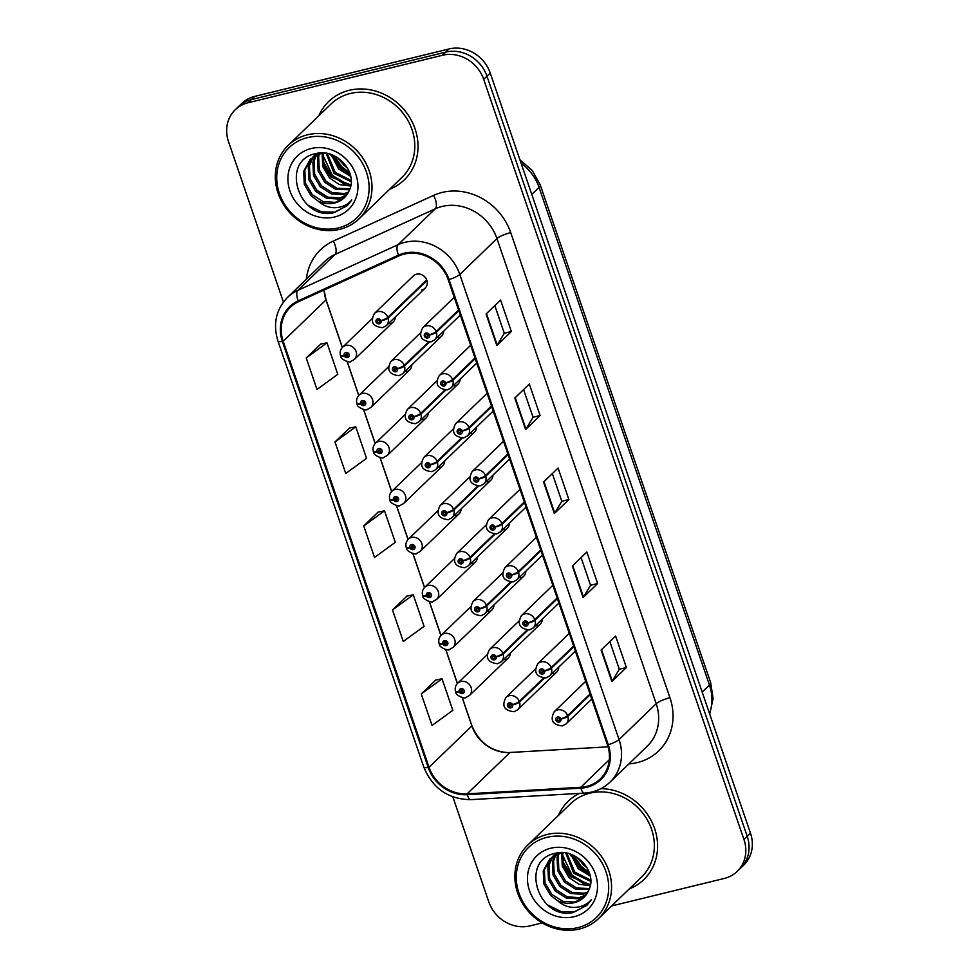 <?xml version="1.0" encoding="UTF-8"?>
<svg xmlns="http://www.w3.org/2000/svg" width="979" height="979" viewBox="0 0 979 979"><rect width="100%" height="100%" fill="white"/><g stroke="black" fill="none" stroke-linecap="round" stroke-linejoin="round"><path stroke-width="1.47" d="M421.888 289.943A8.505 7.624 -134 0 0 425.094 288.193A8.505 7.624 -134 0 0 425.926 278.391A8.505 7.624 -134 0 0 416.491 274.193A8.505 7.624 -134 0 0 413.285 275.956L374.467 313.427A8.505 7.624 46 0 1 377.674 311.677A8.505 7.624 46 0 1 387.843 317.355A5.666 1.065 158.8 0 1 381.051 320.574A2.839 2.545 -134 0 0 376.034 321.92A2.839 2.545 -134 0 0 381.125 320.794L379.583 321.1A1.138 1.016 46 0 1 377.661 321.797A1.138 1.016 46 0 1 378.2 320.255A1.138 1.016 46 0 1 379.558 321.014L381.051 320.574M505.054 659.773A8.505 7.624 -134 0 0 508.272 658.023A8.505 7.624 -134 0 0 510.414 652.932M488.619 611.765A8.505 7.624 -134 0 0 491.837 610.015A8.505 7.624 -134 0 0 493.979 604.924M455.749 515.762A8.505 7.624 -134 0 0 458.955 513.999A8.505 7.624 -134 0 0 461.109 508.921M439.314 467.754A8.505 7.624 -134 0 0 442.52 466.004A8.505 7.624 -134 0 0 444.674 460.913M422.879 419.746A8.505 7.624 -134 0 0 426.085 417.996A8.505 7.624 -134 0 0 428.239 412.905M406.444 371.751A8.505 7.624 -134 0 0 409.65 369.989A8.505 7.624 -134 0 0 411.804 364.898M472.184 563.769A8.505 7.624 -134 0 0 475.39 562.007A8.505 7.624 -134 0 0 477.544 556.916M390.009 323.743A8.505 7.624 -134 0 0 393.215 321.993A8.505 7.624 -134 0 0 395.369 316.902M553.368 673.98A8.505 7.624 -134 0 0 556.586 672.23A8.505 7.624 -134 0 0 558.74 667.14M536.933 625.985A8.505 7.624 -134 0 0 540.151 624.223A8.505 7.624 -134 0 0 542.305 619.132M487.628 481.962A8.505 7.624 -134 0 0 490.846 480.212A8.505 7.624 -134 0 0 492.988 475.121M471.193 433.966A8.505 7.624 -134 0 0 474.411 432.204A8.505 7.624 -134 0 0 476.553 427.113M454.758 385.959A8.505 7.624 -134 0 0 457.976 384.209A8.505 7.624 -134 0 0 460.118 379.118M438.323 337.951A8.505 7.624 -134 0 0 441.541 336.201A8.505 7.624 -134 0 0 443.683 331.11M520.498 577.977A8.505 7.624 -134 0 0 523.716 576.215A8.505 7.624 -134 0 0 525.858 571.136M504.063 529.969A8.505 7.624 -134 0 0 507.281 528.219A8.505 7.624 -134 0 0 509.423 523.129M349.197 90.325A54.432 48.766 -134 0 0 328.65 101.559A54.432 48.766 -134 0 0 318.799 115.803A54.432 48.766 -134 0 1 328.65 101.559A54.432 48.766 -134 0 1 349.197 90.325A54.432 48.766 -134 0 1 409.54 117.186A54.432 48.766 -134 0 1 404.266 179.891A54.432 48.766 -134 0 0 409.54 117.186A54.432 48.766 -134 0 0 349.197 90.325M579.47 793.382A54.432 48.766 -134 0 0 568.199 801.263A54.432 48.766 -134 0 0 558.36 815.495A54.432 48.766 -134 0 1 568.199 801.263A54.432 48.766 -134 0 1 579.47 793.382M404.315 254.087A36.296 32.503 46 0 1 448.223 279.774L607.469 744.909A36.296 32.503 46 0 1 600.274 778.929A36.296 32.503 46 0 1 580.767 787.287L467.142 793.847A36.296 32.503 46 0 1 429.035 767.291L283.176 341.255A36.296 32.503 46 0 1 290.371 307.235A36.296 32.503 46 0 1 298.619 301.63L398.857 255.972A36.296 32.503 46 0 1 404.315 254.087M404.021 253.243A37.202 33.323 -134 0 0 398.441 255.176L298.191 300.834A37.202 33.323 -134 0 0 282.368 341.463L428.227 767.487A37.202 33.323 -134 0 0 467.289 794.703L580.914 788.144A37.202 33.323 -134 0 0 608.277 744.713L449.031 279.578A37.202 33.323 -134 0 0 404.021 253.243M580.498 861.52A45.364 40.629 46 0 1 577.377 857.567M573.009 857.249A45.364 40.629 -134 0 0 579.752 865.913M585.626 871.102A45.364 40.629 -134 0 0 589.713 873.88M340.937 161.816A45.364 40.629 46 0 1 337.816 157.864M333.447 157.546A45.364 40.629 -134 0 0 340.19 166.222M346.064 171.411A45.364 40.629 -134 0 0 350.152 174.176M235.254 109.746L241.789 103.444A34.02 30.471 -134 0 1 254.638 96.419L449.055 48.95A34.02 30.471 -134 0 1 490.222 73.033L750.489 833.202A34.02 30.471 -134 0 1 743.746 865.106L740.479 868.251A34.02 30.471 -134 0 0 747.222 836.36L486.955 76.178A34.02 30.471 -134 0 0 445.788 52.107L251.37 99.577A34.02 30.471 -134 0 0 238.521 106.601A34.02 30.471 -134 0 1 251.37 99.577L445.788 52.107A34.02 30.471 -134 0 1 486.955 76.178L747.222 836.36A34.02 30.471 -134 0 1 740.479 868.251L737.211 871.408A34.02 30.471 -134 0 0 743.954 839.517L483.687 79.336A34.02 30.471 -134 0 0 442.532 55.252L248.103 102.734A34.02 30.471 -134 0 0 235.254 109.746A34.02 30.471 -134 0 0 228.511 141.649L283.42 302.034M626.389 667.519L619.315 669.244L612.267 681.078A9.068 1.872 161.1 0 1 611.875 681.531L626.389 667.519L615.607 636.02L601.094 650.032L611.875 681.531M581.085 557.589L590.582 585.307L583.496 597.08A9.068 1.872 161.1 0 1 583.117 597.533L597.631 583.521L586.849 552.021L572.336 566.033L583.117 597.533M590.557 585.258L597.631 583.521M511.356 331.538L504.283 333.264L497.222 345.085A9.068 1.872 161.1 0 1 496.842 345.538L511.356 331.538L500.575 300.039L486.061 314.039L496.842 345.538M523.569 389.593L533.065 417.311L525.98 429.083A9.068 1.872 161.1 0 1 525.601 429.536L540.114 415.537L529.333 384.037L514.819 398.037L525.601 429.536M533.041 417.262L540.114 415.537M552.327 473.591L561.824 501.309L554.738 513.082A9.068 1.872 161.1 0 1 554.359 513.534L568.872 499.535L558.091 468.035L543.578 482.035L554.359 513.534M561.799 501.26L568.872 499.535M324.073 290.041A36.296 32.503 -134 0 0 326.007 299.904L342.307 347.508M347.117 361.545L358.742 395.504M363.552 409.552L375.177 443.511M379.987 457.548L391.612 491.519M396.422 505.556L408.047 539.527M412.857 553.563L424.482 587.522M429.291 601.571L440.917 635.53M445.726 649.566L457.364 683.538M462.161 697.574L471.878 725.941A36.296 32.503 -134 0 0 506.828 752.521A36.296 32.503 -134 0 0 509.986 752.484L608.069 746.818M389.691 189.228A54.432 48.766 -134 0 0 404.266 179.891A54.432 48.766 -134 0 1 389.691 189.228M629.252 888.932A54.432 48.766 -134 0 0 643.827 879.595A54.432 48.766 -134 0 0 652.21 822.617A54.432 48.766 -134 0 0 600.91 788.658A54.432 48.766 -134 0 1 652.21 822.617A54.432 48.766 -134 0 1 643.827 879.595L643.827 879.595A54.432 48.766 -134 0 1 629.252 888.932M611.618 905.954L724.362 878.432A34.02 30.471 -134 0 0 737.211 871.408M452.849 796.882L488.778 901.818A34.02 30.471 -134 0 0 529.945 925.901L542.207 922.903M435.802 680.038L421.251 693.952L432.033 725.451L452.824 710.326L442.043 678.826L435.618 680.075M349.527 428.056L334.977 441.957L345.758 473.457L366.55 458.331L355.769 426.832L349.344 428.08M320.769 344.057L306.219 357.959L317 389.458L337.792 374.333L327.01 342.834L320.586 344.082M407.044 596.04L392.493 609.954L403.275 641.453L424.066 626.327L413.285 594.828L406.86 596.076M363.735 525.956L374.516 557.455L395.308 542.329L384.527 510.83L378.102 512.078L363.735 525.956L384.527 510.83M504.307 333.313L494.811 305.595M619.34 669.293L609.844 641.588M334.977 441.957L355.769 426.832M306.219 357.959L327.01 342.834M392.493 609.954L413.285 594.828M421.251 693.952L442.043 678.826M572.397 855.23A45.364 40.629 -134 0 0 589.493 873.17A45.364 40.629 -134 0 1 572.397 855.23M332.836 155.539A45.364 40.629 -134 0 0 349.931 173.467A45.364 40.629 -134 0 1 332.836 155.539M458.551 309.951L436.157 331.563A5.666 1.065 158.8 0 1 429.365 334.781A2.839 2.545 -134 0 0 424.348 336.127A2.839 2.545 -134 0 0 429.451 335.014L427.909 335.307A1.138 1.016 46 0 1 425.975 336.005A1.138 1.016 46 0 1 426.514 334.463A1.138 1.016 46 0 1 427.872 335.222L429.365 334.781M429.451 335.014A5.666 1.26 -16.6 0 0 436.401 332.248A8.505 7.624 46 0 1 434.603 339.884L460.301 315.067M458.784 310.637L436.401 332.248M426.66 279.872L387.843 317.355M381.125 320.794A5.666 1.26 -16.6 0 0 388.076 318.04A8.505 7.624 46 0 1 386.277 325.664L425.094 288.193M426.893 280.569L388.076 318.04M340.839 355.744A5.666 1.065 -21.2 0 0 340.716 356.136A5.666 1.065 -21.2 0 0 344.192 355.83A2.839 2.545 -134 0 0 349.209 354.471A2.839 2.545 -134 0 0 344.106 355.597L345.648 355.291A1.138 1.016 46 0 1 347.569 354.606A1.138 1.016 46 0 1 347.031 356.148A1.138 1.016 46 0 1 345.685 355.389L344.192 355.83M346.909 354.08L345.648 355.291M344.106 355.597A5.666 1.26 163.4 0 1 340.484 355.463C339.652 352.318 340.349 349.576 342.589 347.227A8.505 7.624 46 0 1 345.795 345.465A8.505 7.624 46 0 1 355.218 349.662A8.505 7.624 46 0 1 354.398 359.464L350.739 361.484C350.592 363.295 340.092 359.342 340.716 356.136M347.007 354.104L345.685 355.389M338.379 227.911A48.766 43.676 -134 0 0 366.464 172.133A48.766 43.676 -134 0 0 307.467 137.611A48.766 43.676 -134 0 0 279.382 193.389A48.766 43.676 -134 0 0 338.379 227.911M339.823 229.306A51.03 45.719 -134 0 0 359.097 218.77A51.03 45.719 -134 0 0 364.041 159.981A51.03 45.719 -134 0 0 307.467 134.808A51.03 45.719 -134 0 0 288.193 145.345A51.03 45.719 -134 0 0 283.249 204.134A51.03 45.719 -134 0 0 339.823 229.306M359.097 218.77L401.904 177.444A51.03 45.719 -134 0 0 406.848 118.655A51.03 45.719 -134 0 0 350.274 93.482A51.03 45.719 -134 0 0 331.012 104.019L288.193 145.345M347.643 168.278L343.286 164.582L338.844 158.561M350.69 176.367L338.685 169.037L331.22 154.596M350.311 174.764L339.835 167.923L332.738 155.171M351.18 181.715L334.072 173.479L326.191 153.311M351.167 180.491L335.222 172.365L327.329 153.519M350.69 186.034L339.407 184.578L329.47 177.933L322.715 166.442L322.128 153.373M350.874 185.019L330.621 176.82L324.025 165.806L323.094 153.213M349.54 189.73L335.834 189.388L324.857 182.375L318.114 170.884L317.502 157.9L318.567 154.29M349.882 188.849L336.984 188.274L326.007 181.262L319.264 169.771L318.652 156.787L319.411 154.021M348.022 192.949L343.372 194.601L331.22 193.842L320.255 186.83L313.5 175.339L312.888 162.355L315.422 155.649M315.85 154.927L316.902 153.36M348.426 192.19L344.522 193.487L332.37 192.728L321.406 185.716L314.663 174.225L314.051 161.241L316.18 155.269M316.572 154.535L317.331 153.287M346.15 195.727L338.771 199.043L326.619 198.284L315.642 191.272L308.899 179.781L308.287 166.797L312.644 157.362M313.145 156.738L316.56 153.434M346.652 195.078L339.921 197.929L327.769 197.171L316.792 190.159L310.049 178.667L309.437 165.684L313.304 156.909M313.794 156.261L315.373 154.437M318.065 201.038A25.638 22.97 -134 0 0 334.671 202.996A25.638 22.97 -134 0 0 344.351 197.697A25.638 22.97 -134 0 0 349.173 190.587C358.534 172.769 336.446 148.049 316.315 153.483C279.553 159.932 298.497 220.03 332.921 212.981L347.276 205.725L351.767 200.022C347.386 204.978 341.683 207.548 334.659 207.719C328.638 207.732 323.107 205.504 318.065 201.038L311.041 195.727L304.285 184.236L303.674 171.252L310.172 159.43L320.206 153.801L324.379 153.079M344.498 197.562L335.307 202.384L323.156 201.625L312.191 194.613L305.448 183.122L304.836 170.138L310.759 158.879M310.172 159.43L320.353 152.969M311.2 148.527A36.982 33.127 -134 0 0 289.906 190.819A36.982 33.127 -134 0 0 334.647 216.995A36.982 33.127 -134 0 0 355.94 174.703A36.982 33.127 -134 0 0 311.2 148.527M347.521 205.48L335.185 212.1L321.553 211.892L308.385 205.394M348.744 185.092L332.444 175.51L322.091 153.373M349.711 172.806L341.659 166.614L334.316 155.881M345.379 184.774L331.869 176.061L322.972 161.254M350.054 173.87L341.084 167.164L333.301 155.416M577.94 927.602A48.766 43.676 -134 0 0 606.025 871.824A48.766 43.676 -134 0 0 547.016 837.314A48.766 43.676 -134 0 0 518.943 893.093A48.766 43.676 -134 0 0 577.94 927.602M579.384 929.01A51.03 45.719 -134 0 0 598.658 918.473A51.03 45.719 -134 0 0 603.602 859.684A51.03 45.719 -134 0 0 547.028 834.512A51.03 45.719 -134 0 0 527.754 845.036A51.03 45.719 -134 0 0 522.81 903.837A51.03 45.719 -134 0 0 579.384 929.01M598.658 918.473L641.465 877.147A51.03 45.719 -134 0 0 646.409 818.358A51.03 45.719 -134 0 0 589.835 793.174A51.03 45.719 -134 0 0 570.573 803.71L527.754 845.036M587.204 867.969L582.848 864.286L578.405 858.265M590.251 876.07L578.246 868.728L570.781 854.288M589.872 874.467L579.397 867.627L572.299 854.875M590.741 881.406L573.633 873.182L565.752 853.003M590.729 880.194L574.783 872.069L566.89 853.211M590.251 885.726L578.968 884.27L569.032 877.625L562.276 866.134L561.689 853.076M590.435 884.722L570.182 876.511L563.586 865.497L562.656 852.917M589.101 889.434L575.395 889.091L564.418 882.079L557.675 870.588L557.063 857.604L558.128 853.994M589.444 888.553L576.545 887.977L565.568 880.965L558.825 869.474L558.214 856.49L558.972 853.725M587.584 892.652L582.933 894.292L570.781 893.533L559.817 886.521L553.062 875.03L552.45 862.046L554.983 855.34M555.411 854.63L556.464 853.064M587.987 891.893L584.084 893.178L571.932 892.432L560.967 885.408L554.224 873.929L553.6 860.933L555.742 854.973M556.133 854.239L556.892 852.99M585.711 895.43L578.32 898.746L566.18 897.988L555.203 890.976L548.46 879.485L547.848 866.501L552.193 857.066M552.707 856.441L556.121 853.125M586.213 894.769L579.482 897.633L567.331 896.874L556.353 889.862L549.611 878.371L548.999 865.387L552.866 856.601M553.355 855.952L554.934 854.129M557.626 900.741A25.638 22.97 -134 0 0 574.232 902.687A25.638 22.97 -134 0 0 583.912 897.4A25.638 22.97 -134 0 0 588.722 890.278C598.096 872.473 576.007 847.741 555.876 853.174C519.115 859.635 538.058 919.722 572.482 912.685L586.837 905.416L591.328 899.713C586.947 904.682 581.245 907.239 574.22 907.411C568.199 907.423 562.668 905.196 557.626 900.741L550.602 895.418L543.847 883.927L543.235 870.943L549.733 859.121L559.768 853.492L563.941 852.77M584.059 897.266L574.869 902.075L562.717 901.316L551.752 894.304L545.009 882.825L544.385 869.829L550.32 858.583M549.733 859.121L559.915 852.672M550.761 848.218A36.982 33.127 -134 0 0 529.468 890.523A36.982 33.127 -134 0 0 574.196 916.699A36.982 33.127 -134 0 0 595.501 874.394A36.982 33.127 -134 0 0 550.761 848.218M587.082 905.183L574.746 911.792L561.114 911.584L547.946 905.098M588.306 884.783L572.005 875.202L561.652 853.076M589.272 872.509L581.22 866.305L573.878 855.585M584.94 884.478L571.43 875.764L562.533 860.945M589.615 873.574L580.645 866.868L572.862 855.108M474.986 357.959L452.592 379.571A5.666 1.065 158.8 0 1 445.8 382.789A2.839 2.545 -134 0 0 440.783 384.135A2.839 2.545 -134 0 0 445.886 383.009L444.344 383.315A1.138 1.016 46 0 1 442.41 384.013A1.138 1.016 46 0 1 442.949 382.471A1.138 1.016 46 0 1 444.307 383.23L445.8 382.789M445.886 383.009A5.666 1.26 -16.6 0 0 452.836 380.256A8.505 7.624 46 0 1 451.038 387.88L476.736 363.074M475.219 358.644L452.836 380.256M491.421 405.955L469.027 427.578A5.666 1.065 158.8 0 1 462.235 430.784A2.839 2.545 -134 0 0 457.217 432.143A2.839 2.545 -134 0 0 462.321 431.017L460.779 431.323A1.138 1.016 46 0 1 458.845 432.008A1.138 1.016 46 0 1 459.384 430.466A1.138 1.016 46 0 1 460.742 431.225L462.235 430.784M462.321 431.017A5.666 1.26 -16.6 0 0 469.271 428.264A8.505 7.624 46 0 1 467.472 435.888L493.171 411.07M491.654 406.64L469.271 428.264M507.856 453.962L485.462 475.574A5.666 1.065 158.8 0 1 478.67 478.792A2.839 2.545 -134 0 0 473.652 480.138A2.839 2.545 -134 0 0 478.755 479.025L477.214 479.331A1.138 1.016 46 0 1 475.292 480.016A1.138 1.016 46 0 1 475.818 478.474A1.138 1.016 46 0 1 477.177 479.233L478.67 478.792M478.755 479.025A5.666 1.26 -16.6 0 0 485.706 476.271A8.505 7.624 46 0 1 483.907 483.895L509.606 459.078M508.089 454.648L485.706 476.271M524.291 501.97L501.909 523.581A5.666 1.065 158.8 0 1 495.105 526.8A2.839 2.545 -134 0 0 490.087 528.146A2.839 2.545 -134 0 0 495.19 527.032L493.649 527.326A1.138 1.016 46 0 1 491.727 528.024A1.138 1.016 46 0 1 492.266 526.482A1.138 1.016 46 0 1 493.612 527.24L495.105 526.8M495.19 527.032A5.666 1.26 -16.6 0 0 502.141 524.267A8.505 7.624 46 0 1 500.342 531.903L526.041 507.085M524.524 502.655L502.141 524.267M357.274 403.752A5.666 1.065 -21.2 0 0 357.151 404.131A5.666 1.065 -21.2 0 0 360.627 403.837A2.839 2.545 -134 0 0 365.644 402.479A2.839 2.545 -134 0 0 360.541 403.605L362.083 403.299A1.138 1.016 46 0 1 364.017 402.614A1.138 1.016 46 0 1 363.478 404.156A1.138 1.016 46 0 1 362.12 403.397L360.627 403.837M363.356 402.075L362.083 403.299M360.541 403.605A5.666 1.26 163.4 0 1 356.919 403.47C356.087 400.325 356.784 397.584 359.024 395.235A8.505 7.624 46 0 1 362.23 393.472A8.505 7.624 46 0 1 371.665 397.67A8.505 7.624 46 0 1 370.833 407.472L367.174 409.479C367.027 411.302 356.527 407.35 357.151 404.131M363.442 402.112L362.12 403.397M373.709 451.76A5.666 1.065 -21.2 0 0 373.586 452.139A5.666 1.065 -21.2 0 0 377.062 451.833A2.839 2.545 -134 0 0 382.079 450.487A2.839 2.545 -134 0 0 376.976 451.613L378.518 451.307A1.138 1.016 46 0 1 380.452 450.609A1.138 1.016 46 0 1 379.913 452.151A1.138 1.016 46 0 1 378.555 451.392L377.062 451.833M379.791 450.083L378.518 451.307M376.976 451.613A5.666 1.26 163.4 0 1 373.354 451.466C372.522 448.333 373.219 445.58 375.459 443.23A8.505 7.624 46 0 1 378.665 441.48A8.505 7.624 46 0 1 388.1 445.678A8.505 7.624 46 0 1 387.268 455.468L383.609 457.487C383.474 459.31 372.962 455.357 373.586 452.139M379.876 450.12L378.555 451.392M390.144 499.767A5.666 1.065 -21.2 0 0 390.021 500.147A5.666 1.065 -21.2 0 0 393.497 499.841A2.839 2.545 -134 0 0 398.514 498.495A2.839 2.545 -134 0 0 393.411 499.608L394.953 499.314A1.138 1.016 46 0 1 396.887 498.617A1.138 1.016 46 0 1 396.348 500.159A1.138 1.016 46 0 1 394.99 499.4L393.497 499.841M396.226 498.091L394.953 499.314M393.411 499.608A5.666 1.26 163.4 0 1 389.789 499.474C388.957 496.341 389.654 493.587 391.894 491.238A8.505 7.624 46 0 1 395.1 489.488A8.505 7.624 46 0 1 404.535 493.673A8.505 7.624 46 0 1 403.703 503.475L400.044 505.494C399.909 507.318 389.397 503.353 390.021 500.147M396.311 498.127L394.99 499.4M406.579 547.763A5.666 1.065 -21.2 0 0 406.456 548.142A5.666 1.065 -21.2 0 0 409.932 547.848A2.839 2.545 -134 0 0 414.949 546.49A2.839 2.545 -134 0 0 409.846 547.616L411.388 547.31A1.138 1.016 46 0 1 413.322 546.625A1.138 1.016 46 0 1 412.783 548.167A1.138 1.016 46 0 1 411.425 547.408L409.932 547.848M412.661 546.098L411.388 547.31M409.846 547.616A5.666 1.26 163.4 0 1 406.236 547.481C405.392 544.336 406.089 541.595 408.329 539.245A8.505 7.624 46 0 1 411.535 537.483A8.505 7.624 46 0 1 420.97 541.681A8.505 7.624 46 0 1 420.138 551.483L416.479 553.49C416.344 555.313 405.832 551.361 406.456 548.142M412.746 546.123L411.425 547.408M428.361 342.099L404.278 365.363A5.666 1.065 158.8 0 1 397.486 368.569A2.839 2.545 -134 0 0 392.469 369.927A2.839 2.545 -134 0 0 397.56 368.802L396.018 369.107A1.138 1.016 46 0 1 394.096 369.793A1.138 1.016 46 0 1 394.635 368.251A1.138 1.016 46 0 1 395.993 369.01L397.486 368.569M397.56 368.802A5.666 1.26 -16.6 0 0 404.511 366.048A8.505 7.624 46 0 1 402.712 373.672L441.541 336.201M429.291 342.124L404.511 366.048M444.796 390.107L420.713 413.358A5.666 1.065 158.8 0 1 413.921 416.577A2.839 2.545 -134 0 0 408.904 417.923A2.839 2.545 -134 0 0 413.995 416.809L412.453 417.115A1.138 1.016 46 0 1 410.531 417.8A1.138 1.016 46 0 1 411.07 416.259A1.138 1.016 46 0 1 412.428 417.017L413.921 416.577M413.995 416.809A5.666 1.26 -16.6 0 0 420.946 414.056A8.505 7.624 46 0 1 419.147 421.68L457.976 384.209M445.726 390.131L420.946 414.056M461.231 438.115L437.148 461.366A5.666 1.065 158.8 0 1 430.356 464.584A2.839 2.545 -134 0 0 425.339 465.931A2.839 2.545 -134 0 0 430.43 464.817L428.888 465.111A1.138 1.016 46 0 1 426.966 465.808A1.138 1.016 46 0 1 427.505 464.266A1.138 1.016 46 0 1 428.863 465.025L430.356 464.584M430.43 464.817A5.666 1.26 -16.6 0 0 437.38 462.051A8.505 7.624 46 0 1 435.594 469.687L474.411 432.204M462.161 438.127L437.38 462.051M477.666 486.122L453.583 509.374A5.666 1.065 158.8 0 1 446.791 512.592A2.839 2.545 -134 0 0 441.774 513.938A2.839 2.545 -134 0 0 446.865 512.812L445.335 513.118A1.138 1.016 46 0 1 443.401 513.816A1.138 1.016 46 0 1 443.94 512.274A1.138 1.016 46 0 1 445.298 513.033L446.791 512.592M446.865 512.812A5.666 1.26 -16.6 0 0 453.815 510.059A8.505 7.624 46 0 1 452.029 517.683L490.846 480.212M478.596 486.135L453.815 510.059M540.726 549.978L518.344 571.589A5.666 1.065 158.8 0 1 511.54 574.808A2.839 2.545 -134 0 0 506.522 576.154A2.839 2.545 -134 0 0 511.625 575.028L510.083 575.334A1.138 1.016 46 0 1 508.162 576.031A1.138 1.016 46 0 1 508.701 574.489A1.138 1.016 46 0 1 510.047 575.248L511.54 574.808M511.625 575.028A5.666 1.26 -16.6 0 0 518.576 572.274A8.505 7.624 46 0 1 516.777 579.898L542.476 555.093M540.959 550.663L518.576 572.274M557.161 597.973L534.779 619.597A5.666 1.065 158.8 0 1 527.975 622.803A2.839 2.545 -134 0 0 522.957 624.161A2.839 2.545 -134 0 0 528.06 623.036L526.518 623.342A1.138 1.016 46 0 1 524.597 624.027A1.138 1.016 46 0 1 525.136 622.485A1.138 1.016 46 0 1 526.482 623.244L527.975 622.803M528.06 623.036A5.666 1.26 -16.6 0 0 535.011 620.282A8.505 7.624 46 0 1 533.212 627.906L558.911 603.088M557.394 598.658L535.011 620.282M573.596 645.981L551.214 667.592A5.666 1.065 158.8 0 1 544.422 670.811A2.839 2.545 -134 0 0 539.392 672.157A2.839 2.545 -134 0 0 544.495 671.043L542.953 671.337A1.138 1.016 46 0 1 541.032 672.035A1.138 1.016 46 0 1 541.571 670.493A1.138 1.016 46 0 1 542.917 671.251L544.422 670.811M544.495 671.043A5.666 1.26 -16.6 0 0 551.446 668.278A8.505 7.624 46 0 1 549.647 675.914L575.346 651.096M573.841 646.666L551.446 668.278M590.031 693.989L567.649 715.6A5.666 1.065 158.8 0 1 560.857 718.819A2.839 2.545 -134 0 0 555.827 720.165A2.839 2.545 -134 0 0 560.93 719.051L559.388 719.345A1.138 1.016 46 0 1 557.467 720.042A1.138 1.016 46 0 1 558.006 718.5A1.138 1.016 46 0 1 559.364 719.259L560.857 718.819M560.93 719.051A5.666 1.26 -16.6 0 0 567.881 716.285A8.505 7.624 46 0 1 566.082 723.922L591.781 699.104M590.276 694.674L567.881 716.285M494.114 534.118L470.018 557.381A5.666 1.065 158.8 0 1 463.226 560.588A2.839 2.545 -134 0 0 458.209 561.946A2.839 2.545 -134 0 0 463.312 560.82L461.77 561.126A1.138 1.016 46 0 1 459.836 561.811A1.138 1.016 46 0 1 460.375 560.269A1.138 1.016 46 0 1 461.733 561.028L463.226 560.588M463.312 560.82A5.666 1.26 -16.6 0 0 470.25 558.067A8.505 7.624 46 0 1 468.464 565.691L507.281 528.219M495.031 534.142L470.25 558.067M510.548 582.126L486.453 605.377A5.666 1.065 158.8 0 1 479.661 608.595A2.839 2.545 -134 0 0 474.644 609.941A2.839 2.545 -134 0 0 479.747 608.828L478.205 609.122A1.138 1.016 46 0 1 476.271 609.819A1.138 1.016 46 0 1 476.81 608.277A1.138 1.016 46 0 1 478.168 609.036L479.661 608.595M479.747 608.828A5.666 1.26 -16.6 0 0 486.698 606.074A8.505 7.624 46 0 1 484.899 613.698L523.716 576.215M511.466 582.15L486.698 606.074M526.983 630.133L502.888 653.385A5.666 1.065 158.8 0 1 496.096 656.603A2.839 2.545 -134 0 0 491.079 657.949A2.839 2.545 -134 0 0 496.182 656.836L494.64 657.129A1.138 1.016 46 0 1 492.706 657.827A1.138 1.016 46 0 1 493.245 656.285A1.138 1.016 46 0 1 494.603 657.044L496.096 656.603M496.182 656.836A5.666 1.26 -16.6 0 0 503.133 654.07A8.505 7.624 46 0 1 501.334 661.706L540.151 624.223M527.914 630.146L503.133 654.07M543.418 678.141L519.323 701.392A5.666 1.065 158.8 0 1 512.531 704.611A2.839 2.545 -134 0 0 507.514 705.957A2.839 2.545 -134 0 0 512.617 704.831L511.075 705.137A1.138 1.016 46 0 1 509.141 705.835A1.138 1.016 46 0 1 509.68 704.293A1.138 1.016 46 0 1 511.038 705.039L512.531 704.611M512.617 704.831A5.666 1.26 -16.6 0 0 519.568 702.078A8.505 7.624 46 0 1 517.769 709.702L556.586 672.23M544.348 678.153L519.568 702.078M423.014 595.77A5.666 1.065 -21.2 0 0 422.891 596.15A5.666 1.065 -21.2 0 0 426.367 595.856A2.839 2.545 -134 0 0 431.384 594.498A2.839 2.545 -134 0 0 426.293 595.624L427.823 595.318A1.138 1.016 46 0 1 429.757 594.632A1.138 1.016 46 0 1 429.218 596.162A1.138 1.016 46 0 1 427.86 595.416L426.367 595.856M429.096 594.094L427.823 595.318M426.293 595.624A5.666 1.26 163.4 0 1 422.671 595.489C421.827 592.344 422.524 589.603 424.764 587.253A8.505 7.624 46 0 1 427.97 585.491A8.505 7.624 46 0 1 437.405 589.688A8.505 7.624 46 0 1 436.573 599.491L432.914 601.498C432.779 603.321 422.267 599.368 422.891 596.15M429.181 594.131L427.86 595.416M439.449 643.778A5.666 1.065 -21.2 0 0 439.326 644.158A5.666 1.065 -21.2 0 0 442.802 643.852A2.839 2.545 -134 0 0 447.819 642.505A2.839 2.545 -134 0 0 442.728 643.631L444.258 643.325A1.138 1.016 46 0 1 446.191 642.628A1.138 1.016 46 0 1 445.653 644.17A1.138 1.016 46 0 1 444.295 643.411L442.802 643.852M445.531 642.102L444.258 643.325M442.728 643.631A5.666 1.26 163.4 0 1 439.106 643.484C438.262 640.352 438.959 637.598 441.199 635.249A8.505 7.624 46 0 1 444.405 633.499A8.505 7.624 46 0 1 453.84 637.696A8.505 7.624 46 0 1 453.008 647.486L449.349 649.505C449.214 651.329 438.702 647.376 439.326 644.158M445.616 642.138L444.295 643.411M455.884 691.774A5.666 1.065 -21.2 0 0 455.761 692.165A5.666 1.065 -21.2 0 0 459.237 691.859A2.839 2.545 -134 0 0 464.254 690.513A2.839 2.545 -134 0 0 459.163 691.627L460.705 691.333A1.138 1.016 46 0 1 462.626 690.636A1.138 1.016 46 0 1 462.088 692.177A1.138 1.016 46 0 1 460.73 691.419L459.237 691.859M461.966 690.109L460.705 691.333M459.163 691.627A5.666 1.26 163.4 0 1 455.541 691.492C454.697 688.347 455.406 685.606 457.634 683.256A8.505 7.624 46 0 1 460.84 681.506A8.505 7.624 46 0 1 470.275 685.692A8.505 7.624 46 0 1 469.443 695.494L465.784 697.513C465.649 699.336 455.137 695.371 455.761 692.165M462.051 690.146L460.73 691.419M306.403 279.15A56.709 50.798 46 0 1 333.337 241.067L433.587 195.396A56.709 50.798 46 0 1 510.708 232.598L669.954 697.733A11.344 2.337 -18.9 0 0 656.199 703.705L496.953 238.57A45.364 40.629 -134 0 0 442.067 206.459A45.364 40.629 -134 0 0 435.251 208.821L335.014 254.479A45.364 40.629 -134 0 0 324.698 261.479L287.545 297.347A45.364 40.629 46 0 1 297.861 290.347A11.344 4.809 65.5 0 0 298.191 300.834M669.954 697.733A56.709 50.798 46 0 1 637.305 762.592A56.709 50.798 46 0 1 628.91 763.901M647.205 746.231A45.364 40.629 -134 0 0 656.199 703.705L619.058 739.573A45.364 40.629 46 0 1 610.064 782.099L647.205 746.231M333.337 241.067A11.344 4.809 -114.5 0 1 335.014 254.479L297.861 290.347L398.098 244.677A45.364 40.629 46 0 1 404.914 242.327A45.364 40.629 46 0 1 459.8 274.438A11.344 2.337 161.1 0 1 449.031 279.578M398.441 255.176A11.344 4.809 65.5 0 1 398.098 244.677L435.251 208.821A11.344 4.809 -114.5 0 0 433.587 195.396M287.545 297.347C275.98 309.499 272.786 324.073 277.95 341.071A11.344 2.337 -18.9 0 0 282.368 341.463M428.227 767.487A11.344 2.337 161.1 0 1 423.809 767.108C432.718 788.523 448.419 799.378 470.923 799.647L584.549 793.088C594.51 792.427 603.015 788.756 610.064 782.099M467.289 794.703A11.344 3.989 86.7 0 0 470.923 799.647M580.914 788.144A11.344 3.989 86.7 0 0 584.549 793.088M608.277 744.713A11.344 2.337 -18.9 0 0 619.058 739.573L459.8 274.438L496.953 238.57A11.344 2.337 -18.9 0 1 510.708 232.598M283.176 341.255L326.007 299.904A21.55 4.442 -18.9 0 0 325.97 299.501L342.381 347.435M429.035 767.291L471.878 725.941A21.55 4.442 -18.9 0 0 471.829 725.537C478.817 742.009 490.479 751.003 506.828 752.521M743.954 839.517L750.489 833.202M483.687 79.336L490.222 73.033M442.532 55.252L449.055 48.95M248.103 102.734L254.638 96.419M580.767 787.287L609.305 759.728M467.142 793.847L509.986 752.484M554.738 513.082L543.981 481.656M525.98 429.083L515.223 397.658M497.222 345.085L486.465 313.659M583.496 597.08L572.739 565.642M612.267 681.078L601.498 649.64M709.518 713.556A45.364 40.629 -134 0 0 709.457 685.043L539.062 187.368A45.364 40.629 -134 0 0 521.097 163.224M531.781 194.393L539.062 187.368A22.688 4.675 -18.9 0 0 540.273 184.958L710.668 682.644L713.104 698.553L709.714 714.119M710.668 682.644A22.688 4.675 -18.9 0 1 709.457 685.043L702.176 692.08M454.219 297.298L422.781 327.647A8.505 7.624 46 0 1 426 325.885A8.505 7.624 46 0 1 436.157 331.563M330.486 154.339A46.502 41.644 -134 0 0 331.648 156.505M336.042 163.028A46.502 41.644 -134 0 0 346.774 173.185M570.047 854.043A46.502 41.644 -134 0 0 571.21 856.197M575.603 862.719A46.502 41.644 -134 0 0 586.335 872.889M470.654 345.293L439.216 375.642A8.505 7.624 46 0 1 442.435 373.892A8.505 7.624 46 0 1 452.592 379.571M487.089 393.301L455.651 423.65A8.505 7.624 46 0 1 458.87 421.9A8.505 7.624 46 0 1 469.027 427.578M503.524 441.309L472.086 471.658A8.505 7.624 46 0 1 475.304 469.896A8.505 7.624 46 0 1 485.462 475.574M519.959 489.316L488.521 519.665A8.505 7.624 46 0 1 491.739 517.903A8.505 7.624 46 0 1 501.909 523.581M420.346 333.007L390.902 361.435A8.505 7.624 46 0 1 394.109 359.685A8.505 7.624 46 0 1 404.278 365.363M436.781 381.015L407.337 409.442A8.505 7.624 46 0 1 410.544 407.68A8.505 7.624 46 0 1 420.713 413.358M453.216 429.022L423.772 457.45A8.505 7.624 46 0 1 426.979 455.688A8.505 7.624 46 0 1 437.148 461.366M469.651 477.018L440.207 505.445A8.505 7.624 46 0 1 443.426 503.695A8.505 7.624 46 0 1 453.583 509.374M536.394 537.312L504.956 567.661A8.505 7.624 46 0 1 508.174 565.911A8.505 7.624 46 0 1 518.344 571.589M552.829 585.32L521.391 615.669A8.505 7.624 46 0 1 524.609 613.919A8.505 7.624 46 0 1 534.779 619.597M569.264 633.327L537.838 663.676A8.505 7.624 46 0 1 541.044 661.914A8.505 7.624 46 0 1 551.214 667.592M585.699 681.335L554.273 711.684A8.505 7.624 46 0 1 557.479 709.922A8.505 7.624 46 0 1 567.649 715.6M486.086 525.025L456.642 553.453A8.505 7.624 46 0 1 459.861 551.703A8.505 7.624 46 0 1 470.018 557.381M502.521 573.033L473.077 601.461A8.505 7.624 46 0 1 476.296 599.699A8.505 7.624 46 0 1 486.453 605.377M518.956 621.041L489.512 649.469A8.505 7.624 46 0 1 492.731 647.706A8.505 7.624 46 0 1 502.888 653.385M535.391 669.036L505.947 697.464A8.505 7.624 46 0 1 509.166 695.714A8.505 7.624 46 0 1 519.323 701.392M277.95 341.071L423.809 767.108M324.086 290.029L325.97 299.501M347.215 361.557L358.816 395.443M363.65 409.565L375.251 443.438M380.085 457.572L391.686 491.446M396.519 505.58L408.121 539.453M412.954 553.576L424.556 587.461M429.389 601.583L440.991 635.457M445.824 649.591L457.426 683.464M462.259 697.599L471.829 725.537M519.898 159.724L532.307 170.579L540.273 184.958M422.781 327.647C418.327 336.066 421.043 340.814 430.931 341.891L434.603 339.884M374.467 313.427C370.001 321.858 372.718 326.607 382.618 327.684L386.277 325.664M393.215 321.993L354.398 359.464M372.032 318.799L342.589 347.227M315.936 153.862L314.785 154.976M555.497 853.566L554.347 854.679M439.216 375.642C434.762 384.074 437.478 388.822 447.366 389.899L451.038 387.88M455.651 423.65C451.197 432.082 453.913 436.83 463.801 437.907L467.472 435.888M472.086 471.658C467.632 480.077 470.348 484.838 480.236 485.914L483.907 483.895M488.521 519.665C484.067 528.085 486.783 532.833 496.671 533.91L500.342 531.903M409.65 369.989L370.833 407.472M388.467 366.807L359.024 395.235M426.085 417.996L387.268 455.468M404.902 414.802L375.459 443.23M442.52 466.004L403.703 503.475M421.337 462.81L391.894 491.238M458.955 513.999L420.138 551.483M437.772 510.818L408.329 539.245M390.902 361.435C386.436 369.866 389.152 374.614 399.053 375.691L402.712 373.672M407.337 409.442C402.871 417.862 405.587 422.622 415.488 423.699L419.147 421.68M423.772 457.45C419.306 465.869 422.022 470.618 431.923 471.694L435.594 469.687M440.207 505.445C435.741 513.877 438.457 518.625 448.358 519.702L452.029 517.683M504.956 567.661C500.502 576.093 503.218 580.841 513.118 581.918L516.777 579.898M521.391 615.669C516.936 624.1 519.653 628.848 529.553 629.925L533.212 627.906M537.838 663.676C533.371 672.096 536.088 676.856 545.988 677.921L549.647 675.914M554.273 711.684C549.806 720.103 552.523 724.852 562.423 725.928L566.082 723.922M456.642 553.453C452.176 561.885 454.905 566.633 464.792 567.71L468.464 565.691M473.077 601.461C468.623 609.88 471.34 614.641 481.227 615.705L484.899 613.698M489.512 649.469C485.058 657.888 487.775 662.636 497.662 663.713L501.334 661.706M505.947 697.464C501.493 705.896 504.209 710.644 514.097 711.721L517.769 709.702M475.39 562.007L436.573 599.491M454.207 558.825L424.764 587.253M491.837 610.015L453.008 647.486M470.642 606.821L441.199 635.249M508.272 658.023L469.443 695.494M487.077 654.829L457.634 683.256"/></g></svg>
